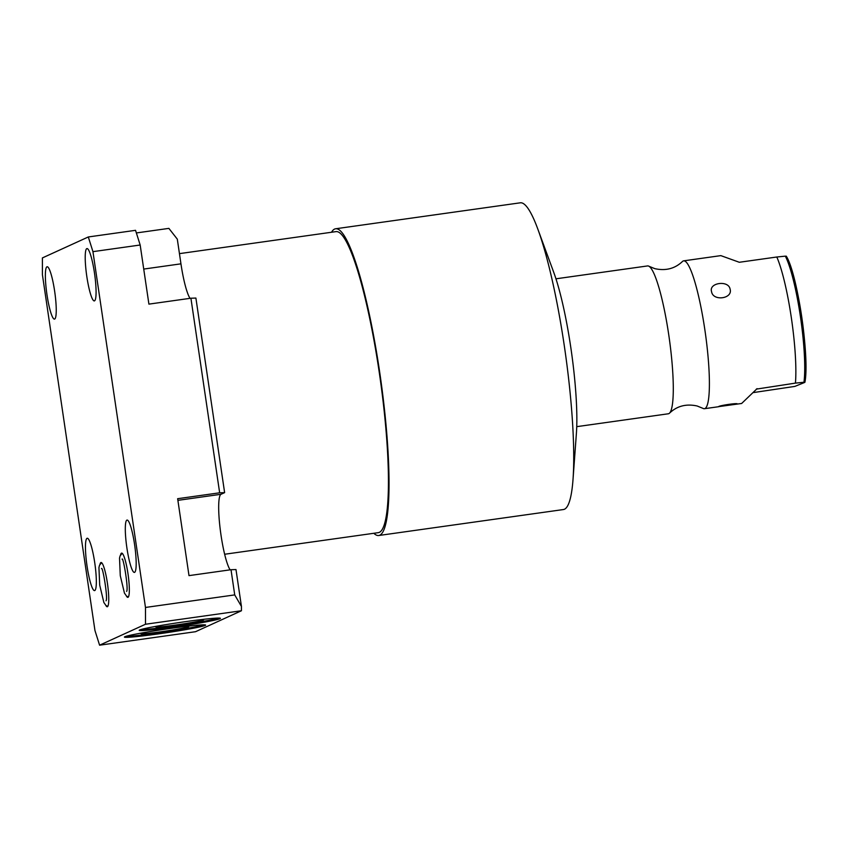 <?xml version="1.0" encoding="UTF-8"?>
<svg xmlns="http://www.w3.org/2000/svg" width="848" height="848" viewBox="0 0 848 848"><rect width="100%" height="100%" fill="white"/><g stroke="black" fill="none" stroke-linecap="round" stroke-linejoin="round"><path stroke-width="1.27" d="M241.436 606.447L235.988 569.559L231.016 569.718L234.726 594.904L241.436 606.447L241.436 610.751L145.496 624.245L145.474 607.454L92.941 251.655L88.309 236.963L42.4 257.919L42.411 274.71L94.955 630.509L99.587 645.19L145.496 624.245M224.625 492.635L219.653 492.794L190.917 298.22L195.899 298.061L224.625 492.635L220.999 494.289A38.923 5.957 -98 0 0 220.151 528.728A38.923 5.957 -98 0 0 230.137 569.845M136.369 232.946L168.879 228.377L177.306 239.147L180.953 263.834A38.923 5.957 -98 0 0 190.047 298.348M99.587 645.19L195.538 631.707L241.436 610.751M179.437 253.637L336.02 231.621A151.993 23.256 82 0 1 379.215 372.071A151.993 23.256 82 0 1 378.335 532.65L224.646 554.253M331.515 232.257A154.877 23.691 82 0 1 335.617 228.769A154.877 23.691 82 0 1 379.639 371.88A154.877 23.691 82 0 1 378.738 535.501A154.877 23.691 82 0 1 373.83 533.286M335.617 228.769L520.301 202.81A154.877 23.691 82 0 1 537.823 229.087A154.877 23.691 82 0 1 564.323 345.92A154.877 23.691 82 0 1 573.015 479.449A154.877 23.691 82 0 1 563.422 509.542L378.738 535.501M537.823 229.087L553.776 272.462A99.534 15.232 82 0 1 570.81 347.542A99.534 15.232 82 0 1 576.396 433.36L573.015 479.449M720.8 255.63L683.647 260.855A74.656 11.416 -98 0 1 704.868 329.84A74.656 11.416 82 0 1 704.434 408.704A74.656 11.416 82 0 1 703.066 408.407L697.173 406.001C686.297 403.595 677.086 405.959 669.549 413.114A74.656 11.416 82 0 0 668.765 334.918A74.656 11.416 -98 0 0 648.9 266.23A74.656 11.416 -98 0 0 647.543 265.933L555.959 278.812M669.549 413.114A74.656 11.416 82 0 1 668.33 413.782L576.735 426.661M683.647 260.855A74.656 11.416 -98 0 0 682.417 261.523C674.891 268.678 665.68 271.053 654.794 268.646L648.9 266.23M776.81 257.008L785.333 256.149A71.084 10.876 -98 0 1 800.417 316.569A71.084 10.876 -98 0 1 803.957 382.257L795.435 383.116A74.656 11.416 -98 0 0 791.332 317.682A74.656 11.416 -98 0 0 776.81 257.008L739.308 262.276L720.853 255.63M711.578 291.701C708.493 282.702 728.57 279.904 730.086 289.104C733.107 298.74 713.03 301.538 711.578 291.701M753.162 392.613L794.873 386.402L804.731 382.416M785.333 256.149L786.107 256.308A68.741 10.515 82 0 1 801.646 316.293A68.741 10.515 82 0 1 804.763 382.225M795.435 383.116L756.31 389.126M757.105 388.638L741.64 403.478L718.542 406.648C719.178 405.482 739.265 402.599 737.05 404.04L735.852 404.295M234.726 594.904L145.474 607.454M173.851 627.054A41.054 1.844 171.6 0 0 220.416 618.34A41.054 1.844 171.6 0 0 185.754 621.616A41.054 1.844 171.6 0 0 139.189 630.329A41.054 1.844 171.6 0 0 173.851 627.054M159.064 633.795A41.054 1.844 171.6 0 0 205.64 625.082A41.054 1.844 171.6 0 0 170.978 628.368A41.054 1.844 171.6 0 0 124.402 637.081A41.054 1.844 171.6 0 0 159.064 633.795M140.62 629.619A41.054 1.844 -8.4 0 0 173.702 626.068A41.054 1.844 171.6 0 0 218.837 618.065M199.365 619.824A24.232 1.092 171.6 0 1 203.637 619.803A24.232 1.092 171.6 0 1 176.14 624.955A24.232 1.092 -8.4 0 1 155.682 626.884A24.232 1.092 -8.4 0 1 159.763 625.665M126.384 595.964A22.345 3.424 -98 0 0 127.857 597.352A22.345 3.424 -98 0 0 128.006 597.31A22.345 3.424 -98 0 0 128.059 574.255A22.345 3.424 -98 0 0 121.635 553.097A22.345 3.424 -98 0 0 121.476 553.15A22.345 3.424 -98 0 0 120.596 554.846M86.793 248.623A26.426 4.039 82 0 1 86.973 248.581A26.426 4.039 82 0 1 94.563 273.586A26.426 4.039 82 0 1 94.499 300.86A26.426 4.039 82 0 1 94.329 300.913A26.426 4.039 82 0 1 86.729 275.897A26.426 4.039 82 0 1 86.793 248.623M46.947 266.813A26.426 4.039 82 0 1 47.128 266.76A26.426 4.039 82 0 1 54.728 291.776A26.426 4.039 82 0 1 54.664 319.049A26.426 4.039 82 0 1 54.484 319.102A26.426 4.039 82 0 1 46.884 294.086A26.426 4.039 82 0 1 46.947 266.813M126.882 520.121A26.426 4.039 82 0 1 127.062 520.078A26.426 4.039 82 0 1 134.662 545.084A26.426 4.039 82 0 1 134.599 572.358A26.426 4.039 82 0 1 134.419 572.411A26.426 4.039 82 0 1 126.818 547.395A26.426 4.039 82 0 1 126.882 520.121M87.037 538.31A26.426 4.039 82 0 1 87.217 538.257A26.426 4.039 82 0 1 94.817 563.273A26.426 4.039 82 0 1 94.753 590.547A26.426 4.039 82 0 1 94.573 590.6A26.426 4.039 82 0 1 86.973 565.584A26.426 4.039 82 0 1 87.037 538.31M105.799 605.366A22.345 3.424 -98 0 0 107.272 606.755A22.345 3.424 -98 0 0 107.42 606.712A22.345 3.424 -98 0 0 107.473 583.647A22.345 3.424 -98 0 0 101.05 562.5A22.345 3.424 -98 0 0 100.891 562.542A22.345 3.424 -98 0 0 100.011 564.238M231.016 569.718L188.998 575.622L177.645 498.698L219.653 492.794M190.917 298.22L148.909 304.125L140.174 245.008L135.542 230.327L88.309 236.963M140.174 245.008L92.941 251.655M184.588 626.566A24.232 1.092 171.6 0 1 188.85 626.545A24.232 1.092 171.6 0 1 161.364 631.707A24.232 1.092 -8.4 0 1 140.895 633.626A24.232 1.092 -8.4 0 1 144.987 632.417M125.843 636.36A41.054 1.844 -8.4 0 0 158.926 632.82A41.054 1.844 171.6 0 0 204.061 624.817M180.953 263.834L143.736 269.07M220.999 494.289L177.889 500.352M786.276 256.16C797.502 273.798 809.819 357.867 804.9 382.289M718.733 406.701L704.434 408.704M122.08 559.161C123.214 556.362 128.769 589.371 126.606 591.406M122.197 553.299L120.098 555.853L119.526 558.132L120.278 575.675L124.444 593.112L126.532 596.091L128.345 597.013M101.495 568.563C102.629 565.754 108.184 598.773 106.032 600.797M101.612 562.701L99.513 565.245L98.94 567.524L99.693 585.078L103.869 602.504L105.947 605.493L107.76 606.405"/></g></svg>
